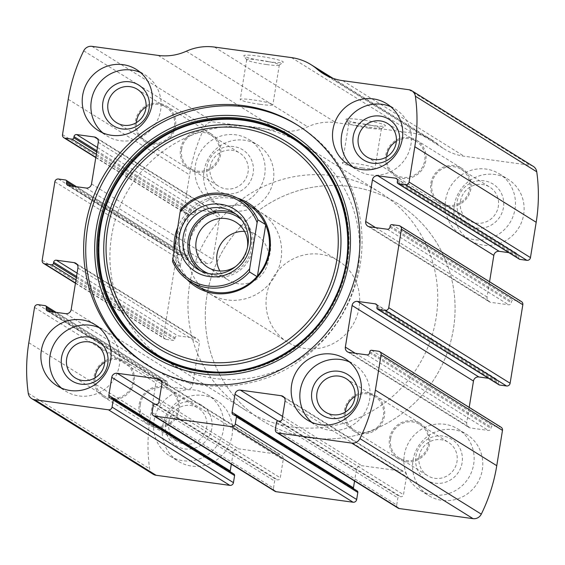 <?xml version="1.0" encoding="UTF-8"?>
<svg xmlns="http://www.w3.org/2000/svg" width="565" height="565" viewBox="0 0 565 565"><rect width="100%" height="100%" fill="white"/><g stroke="black" fill="none" stroke-linecap="round" stroke-linejoin="round"><path stroke-width="0.42" stroke-dasharray="2.83 2.12" d="M38.123 304.669L159.507 380.231A3.199 3.093 -58.1 0 0 155.919 382.95L150.191 418.284A167.918 162.346 -58.1 0 0 149.633 468.773A7.995 7.733 -58.1 0 0 153.136 474.212M58.477 179.027L179.854 254.589A3.199 3.093 -58.1 0 0 176.266 257.308L163.546 335.836A3.199 3.093 -58.1 0 0 166.117 339.396L173.052 340.349A1.596 1.547 -58.1 0 0 174.846 338.986L175.037 337.806A2.401 2.317 -58.1 0 1 177.728 335.772L195.441 338.195A4.795 4.64 -58.1 0 1 199.297 343.534L192.559 385.153A4.795 4.64 -58.1 0 1 187.177 389.236L169.465 386.813A2.401 2.317 -58.1 0 1 167.53 384.136L167.72 382.957A1.596 1.547 -58.1 0 0 166.435 381.177L159.507 380.231M158.115 55.405L279.498 130.974L213.323 121.92A7.995 7.733 -58.1 0 0 205.081 126.405A167.918 162.346 -58.1 0 0 189.621 174.86L183.9 210.194A3.199 3.093 -58.1 0 0 186.471 213.761L193.399 214.707A1.596 1.547 -58.1 0 0 195.193 213.344L195.384 212.172A2.401 2.317 -58.1 0 1 198.075 210.131L215.795 212.553A4.795 4.64 -58.1 0 1 219.651 217.899L212.906 259.512A4.795 4.64 -58.1 0 1 207.524 263.594L189.812 261.171A2.401 2.317 -58.1 0 1 187.884 258.502L188.074 257.322A1.596 1.547 -58.1 0 0 186.789 255.542L179.854 254.589M533.247 166.35A7.995 7.733 -58.1 0 0 530.295 165.284L464.112 156.23A52.771 51.027 -58.1 0 1 444.62 149.202A52.771 51.027 -58.1 0 1 438.482 144.697A52.771 51.027 -58.1 0 0 432.352 140.191A52.771 51.027 -58.1 0 0 412.86 133.163L335.843 122.626A52.771 51.027 -58.1 0 0 307.671 126.8A52.771 51.027 -58.1 0 1 279.498 130.974M370.019 125.197A19.987 2.027 -170.8 0 0 385.281 125.882A19.987 2.027 -170.8 0 0 366.007 120.493A19.987 2.027 -170.8 0 0 346.02 119.526A19.987 2.027 -170.8 0 0 370.019 125.197M267.881 61.613A19.987 2.027 -170.8 0 0 283.143 62.298A19.987 2.027 -170.8 0 0 263.869 56.917A19.987 2.027 -170.8 0 0 243.882 55.942A19.987 2.027 -170.8 0 0 267.881 61.613M162.72 426.017A35.983 34.79 121.9 0 1 216.388 400.218A35.983 34.79 121.9 0 1 226.904 449.147A35.983 34.79 121.9 0 1 178.356 461.308A35.983 34.79 121.9 0 1 162.72 426.017M204.05 170.814A35.983 34.79 121.9 0 1 257.725 145.007A35.983 34.79 121.9 0 1 268.241 193.943A35.983 34.79 121.9 0 1 219.693 206.105A35.983 34.79 121.9 0 1 204.05 170.814M413.015 460.263A35.983 34.79 121.9 0 1 466.69 434.464A35.983 34.79 121.9 0 1 477.206 483.393A35.983 34.79 121.9 0 1 428.658 495.554A35.983 34.79 121.9 0 1 413.015 460.263M454.352 205.06A35.983 34.79 121.9 0 1 508.02 179.253A35.983 34.79 121.9 0 1 518.543 228.189A35.983 34.79 121.9 0 1 469.988 240.351A35.983 34.79 121.9 0 1 454.352 205.06M397.28 182.043L518.656 257.605A1.596 1.547 -58.1 0 0 519.355 259.173M518.656 257.605L518.847 256.425A2.401 2.317 -58.1 0 0 516.918 253.756L508.881 252.654M489.558 281.744L487.079 297.028A4.795 4.64 -58.1 0 0 490.936 302.374L508.655 304.796A2.401 2.317 -58.1 0 0 511.346 302.755L511.537 301.576A1.596 1.547 -58.1 0 1 513.331 300.22L520.259 301.166A3.199 3.093 -58.1 0 1 521.446 301.59M376.926 307.678L498.309 383.24A1.596 1.547 -58.1 0 0 499.001 384.814M498.309 383.24L498.5 382.067A2.401 2.317 -58.1 0 0 496.571 379.39L488.534 378.296M469.204 407.379L466.732 422.669A4.795 4.64 -58.1 0 0 470.589 428.009L488.301 430.431A2.401 2.317 -58.1 0 0 490.992 428.397L491.183 427.218A1.596 1.547 -58.1 0 1 492.984 425.855L499.912 426.808A3.199 3.093 -58.1 0 1 501.091 427.232M275.339 429.428L396.722 504.99A3.199 3.093 -58.1 0 0 398.106 508.126M396.722 504.99L397.866 497.92A1.596 1.547 -58.1 0 1 399.66 496.564L400.811 496.72A2.401 2.317 -58.1 0 0 403.502 494.686L406.433 476.62A4.795 4.64 -58.1 0 0 402.57 471.281L361.755 465.694A4.795 4.64 -58.1 0 0 356.374 469.769L354.552 481.013M353.443 488.584A2.401 2.317 -58.1 0 0 355.378 490.505L356.529 490.66A1.596 1.547 -58.1 0 1 357.122 490.879M152.112 412.57L273.495 488.132A3.199 3.093 -58.1 0 0 274.887 491.268M273.495 488.132L274.639 481.062A1.596 1.547 -58.1 0 1 276.433 479.706L277.592 479.862A2.401 2.317 -58.1 0 0 280.282 477.82L283.206 459.762A4.795 4.64 -58.1 0 0 279.35 454.415L238.529 448.836A4.795 4.64 -58.1 0 0 233.147 452.911L231.325 464.155M230.216 471.726A2.401 2.317 -58.1 0 0 232.151 473.647L233.303 473.802A1.596 1.547 -58.1 0 1 233.896 474.014M266.581 64.551A16.526 1.674 -170.8 0 0 279.202 65.116A16.526 1.674 -170.8 0 0 279.315 64.961A16.526 1.674 -170.8 0 0 263.262 60.66A16.526 1.674 -170.8 0 0 246.679 59.678A16.526 1.674 -170.8 0 0 246.736 59.855A16.526 1.674 -170.8 0 0 266.581 64.551M260.133 104.334A16.526 1.674 -170.8 0 0 272.867 104.751A16.526 1.674 -170.8 0 0 256.821 100.45A16.526 1.674 -170.8 0 0 240.238 99.461A16.526 1.674 -170.8 0 0 260.133 104.334M368.712 128.128A16.526 1.674 -170.8 0 0 381.333 128.693A16.526 1.674 -170.8 0 0 381.446 128.537A16.526 1.674 -170.8 0 0 365.4 124.243A16.526 1.674 -170.8 0 0 348.817 123.255A16.526 1.674 -170.8 0 0 348.873 123.438A16.526 1.674 -170.8 0 0 368.712 128.128M362.271 167.918A16.526 1.674 -170.8 0 0 374.998 168.328A16.526 1.674 -170.8 0 0 358.952 164.034A16.526 1.674 -170.8 0 0 342.369 163.045A16.526 1.674 -170.8 0 0 362.271 167.918M390.768 106.721A35.983 34.79 121.9 0 1 395.309 109.087A35.983 34.79 121.9 0 1 405.832 158.023A35.983 34.79 121.9 0 1 357.278 170.185A35.983 34.79 121.9 0 1 353.153 167.155M396.355 141.314A19.655 19.005 121.9 0 1 416.165 141.299A19.655 19.005 121.9 0 1 421.907 168.031A19.655 19.005 121.9 0 1 395.387 174.677A19.655 19.005 121.9 0 1 386.658 156.893M385.754 155.248A20.792 20.1 121.9 0 1 416.758 140.339A20.792 20.1 121.9 0 1 422.839 168.61A20.792 20.1 121.9 0 1 394.787 175.637A20.792 20.1 121.9 0 1 385.754 155.248M430.834 183.314A20.792 20.1 121.9 0 1 461.845 168.405A20.792 20.1 121.9 0 1 467.919 196.677A20.792 20.1 121.9 0 1 439.874 203.704A20.792 20.1 121.9 0 1 430.834 183.314M431.921 183.463A19.655 19.005 121.9 0 1 461.245 169.366A19.655 19.005 121.9 0 1 466.994 196.097A19.655 19.005 121.9 0 1 440.467 202.743A19.655 19.005 121.9 0 1 431.921 183.463M460.461 201.232A19.655 19.005 121.9 0 1 489.784 187.128A19.655 19.005 121.9 0 1 495.533 213.867A19.655 19.005 121.9 0 1 469.007 220.505A19.655 19.005 121.9 0 1 460.461 201.232M457.233 201.246A23.991 23.193 121.9 0 1 495.194 185.581A23.991 23.193 121.9 0 1 488.584 226.388A23.991 23.193 121.9 0 1 457.233 201.246M445.679 199.664A35.983 34.79 121.9 0 1 499.354 173.858A35.983 34.79 121.9 0 1 509.87 222.787A35.983 34.79 121.9 0 1 461.323 234.948A35.983 34.79 121.9 0 1 445.679 199.664M349.438 361.925A35.983 34.79 121.9 0 1 353.98 364.298A35.983 34.79 121.9 0 1 364.496 413.227A35.983 34.79 121.9 0 1 315.948 425.389A35.983 34.79 121.9 0 1 311.816 422.359M355.018 396.517A19.655 19.005 121.9 0 1 374.828 396.503A19.655 19.005 121.9 0 1 380.577 423.234A19.655 19.005 121.9 0 1 354.05 429.88A19.655 19.005 121.9 0 1 345.321 412.097M344.417 410.451A20.792 20.1 121.9 0 1 375.428 395.542A20.792 20.1 121.9 0 1 381.502 423.814A20.792 20.1 121.9 0 1 353.45 430.841A20.792 20.1 121.9 0 1 344.417 410.451M389.497 438.518A20.792 20.1 121.9 0 1 420.508 423.609A20.792 20.1 121.9 0 1 426.589 451.88A20.792 20.1 121.9 0 1 398.537 458.907A20.792 20.1 121.9 0 1 389.497 438.518M390.592 438.666A19.655 19.005 121.9 0 1 419.915 424.569A19.655 19.005 121.9 0 1 425.657 451.301A19.655 19.005 121.9 0 1 399.137 457.947A19.655 19.005 121.9 0 1 390.592 438.666M419.131 456.435A19.655 19.005 121.9 0 1 448.455 442.339A19.655 19.005 121.9 0 1 454.196 469.07A19.655 19.005 121.9 0 1 427.677 475.716A19.655 19.005 121.9 0 1 419.131 456.435M415.897 456.449A23.991 23.193 121.9 0 1 453.857 440.792A23.991 23.193 121.9 0 1 447.247 481.592A23.991 23.193 121.9 0 1 415.897 456.449M404.342 454.867A35.983 34.79 121.9 0 1 458.017 429.061A35.983 34.79 121.9 0 1 468.533 477.997A35.983 34.79 121.9 0 1 419.986 490.159A35.983 34.79 121.9 0 1 404.342 454.867M140.473 72.475A35.983 34.79 121.9 0 1 145.014 74.841A35.983 34.79 121.9 0 1 155.53 123.777A35.983 34.79 121.9 0 1 106.983 135.939A35.983 34.79 121.9 0 1 102.851 132.909M146.053 107.068A19.655 19.005 121.9 0 1 165.863 107.053A19.655 19.005 121.9 0 1 171.612 133.785A19.655 19.005 121.9 0 1 145.085 140.431A19.655 19.005 121.9 0 1 136.356 122.647M135.452 121.002A20.792 20.1 121.9 0 1 166.463 106.093A20.792 20.1 121.9 0 1 172.537 134.364A20.792 20.1 121.9 0 1 144.492 141.391A20.792 20.1 121.9 0 1 135.452 121.002M180.539 149.068A20.792 20.1 121.9 0 1 211.55 134.159A20.792 20.1 121.9 0 1 217.624 162.43A20.792 20.1 121.9 0 1 189.572 169.458A20.792 20.1 121.9 0 1 180.539 149.068M181.626 149.216A19.655 19.005 121.9 0 1 210.95 135.12A19.655 19.005 121.9 0 1 216.699 161.851A19.655 19.005 121.9 0 1 190.172 168.497A19.655 19.005 121.9 0 1 181.626 149.216M210.166 166.986A19.655 19.005 121.9 0 1 239.489 152.882A19.655 19.005 121.9 0 1 245.231 179.621A19.655 19.005 121.9 0 1 218.712 186.259A19.655 19.005 121.9 0 1 210.166 166.986M206.931 167A23.991 23.193 121.9 0 1 244.892 151.335A23.991 23.193 121.9 0 1 238.289 192.142A23.991 23.193 121.9 0 1 206.931 167M195.384 165.418A35.983 34.79 121.9 0 1 249.052 139.612A35.983 34.79 121.9 0 1 259.575 188.541A35.983 34.79 121.9 0 1 211.02 200.702A35.983 34.79 121.9 0 1 195.384 165.418M99.136 327.679A35.983 34.79 121.9 0 1 103.678 330.052A35.983 34.79 121.9 0 1 114.194 378.981A35.983 34.79 121.9 0 1 65.646 391.142A35.983 34.79 121.9 0 1 61.521 388.113M104.723 362.271A19.655 19.005 121.9 0 1 124.533 362.257A19.655 19.005 121.9 0 1 130.275 388.988A19.655 19.005 121.9 0 1 103.755 395.634A19.655 19.005 121.9 0 1 95.026 377.851M94.115 376.205A20.792 20.1 121.9 0 1 125.126 361.296A20.792 20.1 121.9 0 1 131.207 389.568A20.792 20.1 121.9 0 1 103.155 396.595A20.792 20.1 121.9 0 1 94.115 376.205M139.202 404.272A20.792 20.1 121.9 0 1 170.213 389.363A20.792 20.1 121.9 0 1 176.287 417.634A20.792 20.1 121.9 0 1 148.242 424.661A20.792 20.1 121.9 0 1 139.202 404.272M140.29 404.42A19.655 19.005 121.9 0 1 169.613 390.323A19.655 19.005 121.9 0 1 175.362 417.055A19.655 19.005 121.9 0 1 148.835 423.701A19.655 19.005 121.9 0 1 140.29 404.42M168.829 422.189A19.655 19.005 121.9 0 1 198.153 408.092A19.655 19.005 121.9 0 1 203.901 434.824A19.655 19.005 121.9 0 1 177.375 441.47A19.655 19.005 121.9 0 1 168.829 422.189M165.602 422.203A23.991 23.193 121.9 0 1 203.562 406.546A23.991 23.193 121.9 0 1 196.952 447.346A23.991 23.193 121.9 0 1 165.602 422.203M154.047 420.621A35.983 34.79 121.9 0 1 207.722 394.815A35.983 34.79 121.9 0 1 218.238 443.751A35.983 34.79 121.9 0 1 169.691 455.913A35.983 34.79 121.9 0 1 154.047 420.621M297.642 125.218A141.532 136.836 121.9 0 1 298.687 125.861A141.532 136.836 121.9 0 1 340.052 318.328A141.532 136.836 121.9 0 1 149.089 366.162A141.532 136.836 121.9 0 1 148.058 365.513M99.878 228.917A128.488 124.222 121.9 0 1 303.207 145.043A128.488 124.222 121.9 0 1 267.81 363.592A128.488 124.222 121.9 0 1 99.878 228.917M177.551 227.808A49.36 47.721 121.9 0 1 237.42 198.096M186.867 279.301A49.36 47.721 121.9 0 1 174.055 249.377M209.46 293.546L197.319 285.989A47.976 46.387 121.9 0 1 176.471 238.939A47.976 46.387 121.9 0 1 248.035 204.53L260.168 212.087A47.976 46.387 121.9 0 1 274.195 277.33A47.976 46.387 121.9 0 1 209.46 293.546A47.976 46.387 121.9 0 1 188.604 246.495A47.976 46.387 121.9 0 1 260.168 212.087M206.96 295.326A127.937 123.693 121.9 0 1 397.802 203.577A127.937 123.693 121.9 0 1 435.191 377.554A127.937 123.693 121.9 0 1 262.57 420.798A127.937 123.693 121.9 0 1 206.96 295.326A127.937 123.693 121.9 0 1 397.802 203.577A127.937 123.693 121.9 0 1 435.191 377.554A127.937 123.693 121.9 0 1 262.57 420.798A127.937 123.693 121.9 0 1 206.96 295.326M111.588 235.958A127.937 123.693 121.9 0 1 302.43 144.202A127.937 123.693 121.9 0 1 339.819 318.187A127.937 123.693 121.9 0 1 167.198 361.423A127.937 123.693 121.9 0 1 111.588 235.958M266.638 295.071A47.976 46.387 121.9 0 1 338.202 260.663A47.976 46.387 121.9 0 1 352.221 325.906A47.976 46.387 121.9 0 1 287.493 342.122A47.976 46.387 121.9 0 1 266.638 295.071M180.934 209.304L188.731 214.163C183.046 221.791 179.409 230.329 177.813 239.772C176.344 249.229 177.17 258.05 180.299 266.249L172.495 261.39M265.402 224.482L265.684 225.117M256.969 276.568L257.315 276.786C271.631 261.637 274.442 244.278 265.748 224.701M189.621 284.534A127.937 123.693 121.9 0 1 380.457 192.778A127.937 123.693 121.9 0 1 417.853 366.763A127.937 123.693 121.9 0 1 245.231 409.999A127.937 123.693 121.9 0 1 189.621 284.534M188.731 214.163L180.299 266.249M257.435 276.038L257.315 276.786M235.753 214.008A33.582 32.466 121.9 0 1 238.345 215.456A33.582 32.466 121.9 0 1 248.162 261.122A33.582 32.466 121.9 0 1 202.849 272.471A33.582 32.466 121.9 0 1 200.406 270.79M241.756 220.018A31.986 30.92 121.9 0 1 246.849 260.303A31.986 30.92 121.9 0 1 208.45 273.517M247.463 247.555A26.576 25.693 121.9 0 1 235.676 266.482M244.532 231.368A26.576 25.693 121.9 0 1 246.841 231.572A26.576 25.693 121.9 0 1 256.665 235.111A26.576 25.693 121.9 0 1 266.821 266.39A26.576 25.693 121.9 0 1 238.388 283.771A26.576 25.693 121.9 0 1 228.571 280.233A26.576 25.693 121.9 0 1 219.856 271.002M28.815 342.722L150.191 418.284M34.536 307.388L155.919 382.95M42.17 260.274L163.546 335.836M54.883 181.746L176.266 257.308M68.238 99.299L189.621 174.86M83.705 50.843L205.081 126.405M62.517 134.632L183.9 210.194M28.25 393.212L149.633 468.773M408.912 89.722L530.295 165.284M342.736 80.668L464.112 156.23M329.988 77.158L438.482 144.697M291.476 57.602L412.86 133.163M214.46 47.065L335.843 122.626M186.288 51.238L307.671 126.8M91.94 46.351L213.323 121.92M95.838 157.338L186.471 213.761M96.333 154.28L193.399 214.707M96.7 152.027L195.193 213.344M96.89 150.848L195.384 212.172M97.434 147.479L198.075 210.131M97.54 138.934L215.795 212.553M98.268 142.331L219.651 217.899M91.53 183.95L212.906 259.512M86.141 188.032L207.524 263.594M68.429 185.61L189.812 261.171M71.458 186.019L187.884 258.502M74.128 186.386L188.074 257.322M65.406 179.974L186.789 255.542M75.491 282.98L166.117 339.396M75.985 279.922L173.052 340.349M76.346 277.669L174.846 338.986M76.536 276.49L175.037 337.806M77.087 273.114L177.728 335.772M77.186 264.575L195.441 338.195M77.921 267.972L199.297 343.534M71.176 309.592L192.559 385.153M65.794 313.674L187.177 389.236M48.081 311.244L169.465 386.813M51.111 311.661L167.53 384.136M53.781 312.028L167.72 382.957M45.059 305.616L166.435 381.177M111.927 398.24L233.303 473.802M110.768 398.085L232.151 473.647M154.782 404.13L233.147 452.911M159.344 399.533L238.529 448.836M161.096 380.803L279.35 454.415M161.823 384.2L283.206 459.762M158.899 402.259L280.282 477.82M156.208 404.3L277.592 479.862M155.05 404.145L276.433 479.706M153.256 405.5L274.639 481.062M235.146 415.098L356.529 490.66M233.995 414.943L355.378 490.505M278.008 420.989L356.374 469.769M282.564 416.398L361.755 465.694M284.322 397.661L402.57 471.281M285.05 401.058L406.433 476.62M282.126 419.117L403.502 494.686M279.435 421.158L400.811 496.72M278.277 421.003L399.66 496.564M276.483 422.359L397.866 497.92M378.529 351.239L499.912 426.808M371.601 350.293L492.984 425.855M369.807 351.656L491.183 427.218M369.616 352.828L490.992 428.397M366.925 354.869L488.301 430.431M349.205 352.447L470.589 428.009M355.265 353.273L466.732 422.669M376.756 304.803L496.571 379.39M377.116 306.498L498.5 382.067M397.47 180.864L518.847 256.425M397.103 179.162L516.918 253.756M375.612 227.639L487.079 297.028M369.559 226.805L490.936 302.374M387.272 229.228L508.655 304.796M389.963 227.194L511.346 302.755M390.154 226.014L511.537 301.576M391.948 224.651L513.331 300.22M398.883 225.605L520.259 301.166M323.237 73.641L444.62 149.202M332.94 78.302L432.352 140.191M95.796 157.621L185.285 213.33M96.184 137.627L217.56 213.189M67.546 185.285L188.922 260.853M76.466 186.704L187.375 255.754M75.442 283.256L164.938 338.972M75.837 263.269L197.213 338.831M47.192 310.927L168.575 386.488M56.119 312.346L167.028 381.389M109.885 397.76L231.262 473.329M159.74 379.496L281.123 455.058M233.105 414.625L354.488 490.187M282.966 396.355L404.342 471.916M347.44 351.811L468.816 427.373M376.078 304.147L497.454 379.715M396.425 178.512L517.808 254.073M367.787 226.17L489.163 301.731M279.202 65.116L283.143 62.298M246.736 59.855L243.882 55.942M246.679 59.678L240.238 99.461M279.315 64.961L272.867 104.751M381.333 128.693L385.281 125.882M348.873 123.438L346.02 119.526M348.817 123.255L342.369 163.045M381.446 128.537L374.998 168.328M348.612 164.782L357.278 170.185M386.644 103.692L395.309 109.087M366.847 156.908L395.387 174.677M387.625 123.53L416.165 141.299M394.787 175.637L439.874 203.704M416.758 140.339L461.845 168.405M440.467 202.743L469.007 220.505M461.245 169.366L489.784 187.128M461.323 234.948L469.988 240.351M499.354 173.858L508.02 179.253M307.275 419.993L315.948 425.389M345.307 358.895L353.98 364.298M325.511 412.118L354.05 429.88M346.288 378.741L374.828 396.503M353.45 430.841L398.537 458.907M375.428 395.542L420.508 423.609M399.137 457.947L427.677 475.716M419.915 424.569L448.455 442.339M419.986 490.159L428.658 495.554M458.017 429.061L466.69 434.464M98.31 130.536L106.983 135.939M136.342 69.446L145.014 74.841M116.545 122.662L145.085 140.431M137.323 89.284L165.863 107.053M144.492 141.391L189.572 169.458M166.463 106.093L211.55 134.159M190.172 168.497L218.712 186.259M210.95 135.12L239.489 152.882M211.02 200.702L219.693 206.105M249.052 139.612L257.725 145.007M56.98 385.747L65.646 391.142M95.012 324.649L103.678 330.052M75.216 377.872L103.755 395.634M95.993 344.495L124.533 362.257M103.155 396.595L148.242 424.661M125.126 361.296L170.213 389.363M148.835 423.701L177.375 441.47M169.613 390.323L198.153 408.092M169.691 455.913L178.356 461.308M207.722 394.815L216.388 400.218M147.013 364.87L149.089 366.162M296.604 124.568L298.687 125.861M167.198 361.423L245.231 409.999M302.43 144.202L380.457 192.778M197.319 285.989L287.493 342.122M248.035 204.53L338.202 260.663M197.821 269.343L202.849 272.471M233.317 212.32L238.345 215.456M207.722 267.252L228.571 280.233M235.817 222.13L256.665 235.111"/><path stroke-width="0.85" d="M108.84 395.408L111.764 377.349A4.795 4.64 -58.1 0 1 117.153 373.267L157.967 378.854A4.795 4.64 -58.1 0 1 161.823 384.2L158.899 402.259A2.401 2.317 -58.1 0 1 156.208 404.3L155.05 404.145A1.596 1.547 -58.1 0 0 153.256 405.5L152.112 412.57A3.199 3.093 -58.1 0 0 154.683 416.13L231.699 426.667A3.199 3.093 -58.1 0 0 235.287 423.948L236.438 416.878A1.596 1.547 -58.1 0 0 235.146 415.098L233.995 414.943A2.401 2.317 -58.1 0 1 232.067 412.273L234.991 394.208A4.795 4.64 -58.1 0 1 240.372 390.132L281.193 395.712A4.795 4.64 -58.1 0 1 285.05 401.058L282.126 419.117A2.401 2.317 -58.1 0 1 279.435 421.158L278.277 421.003A1.596 1.547 -58.1 0 0 276.483 422.359L275.339 429.428A3.199 3.093 -58.1 0 0 277.909 432.988L351.677 443.08A7.995 7.733 -58.1 0 0 359.919 438.595A167.918 162.346 -58.1 0 0 375.379 390.14L381.1 354.806A3.199 3.093 -58.1 0 0 378.529 351.239L371.601 350.293A1.596 1.547 -58.1 0 0 369.807 351.656L369.616 352.828A2.401 2.317 -58.1 0 1 366.925 354.869L349.205 352.447A4.795 4.64 -58.1 0 1 345.349 347.101L352.094 305.488A4.795 4.64 -58.1 0 1 357.476 301.406L375.188 303.829A2.401 2.317 -58.1 0 1 377.116 306.498L376.926 307.678A1.596 1.547 -58.1 0 0 378.211 309.458L385.146 310.411A3.199 3.093 -58.1 0 0 388.734 307.692L401.454 229.164A3.199 3.093 -58.1 0 0 398.883 225.605L391.948 224.651A1.596 1.547 -58.1 0 0 390.154 226.014L389.963 227.194A2.401 2.317 -58.1 0 1 387.272 229.228L369.559 226.805A4.795 4.64 -58.1 0 1 365.703 221.466L372.441 179.847A4.795 4.64 -58.1 0 1 377.823 175.764L395.535 178.187A2.401 2.317 -58.1 0 1 397.47 180.864L397.28 182.043A1.596 1.547 -58.1 0 0 398.565 183.823L405.493 184.769A3.199 3.093 -58.1 0 0 409.081 182.05L414.809 146.716A167.918 162.346 -58.1 0 0 415.367 96.227A7.995 7.733 -58.1 0 0 408.912 89.722L342.736 80.668A52.771 51.027 -58.1 0 1 323.237 73.641A52.771 51.027 -58.1 0 1 317.106 69.135A52.771 51.027 -58.1 0 0 310.976 64.629A52.771 51.027 -58.1 0 0 291.476 57.602L214.46 47.065A52.771 51.027 -58.1 0 0 186.288 51.238A52.771 51.027 -58.1 0 1 158.115 55.405L91.94 46.351A7.995 7.733 -58.1 0 0 83.705 50.843A167.918 162.346 -58.1 0 0 68.238 99.299L62.517 134.632A3.199 3.093 -58.1 0 0 65.088 138.192L72.016 139.145A1.596 1.547 -58.1 0 0 73.817 137.782L74.008 136.603A2.401 2.317 -58.1 0 1 76.699 134.569L94.412 136.991A4.795 4.64 -58.1 0 1 98.268 142.331L91.53 183.95A4.795 4.64 -58.1 0 1 86.141 188.032L68.429 185.61A2.401 2.317 -58.1 0 1 66.501 182.933L66.691 181.761A1.596 1.547 -58.1 0 0 65.406 179.974L58.477 179.027A3.199 3.093 -58.1 0 0 54.883 181.746L42.17 260.274A3.199 3.093 -58.1 0 0 44.741 263.834L51.669 264.78A1.596 1.547 -58.1 0 0 53.463 263.424L53.654 262.245A2.401 2.317 -58.1 0 1 56.345 260.204L74.064 262.626A4.795 4.64 -58.1 0 1 77.921 267.972L71.176 309.592A4.795 4.64 -58.1 0 1 65.794 313.674L48.081 311.244A2.401 2.317 -58.1 0 1 46.153 308.575L46.344 307.395A1.596 1.547 -58.1 0 0 45.059 305.616L38.123 304.669A3.199 3.093 -58.1 0 0 34.536 307.388L28.815 342.722A167.918 162.346 -58.1 0 0 28.25 393.212A7.995 7.733 -58.1 0 0 34.705 399.716L108.48 409.809A3.199 3.093 -58.1 0 0 112.068 407.09L233.444 482.651L234.595 475.582A1.596 1.547 -58.1 0 0 233.896 474.014L112.513 398.452A1.596 1.547 -58.1 0 0 111.927 398.24L110.768 398.085A2.401 2.317 -58.1 0 1 108.84 395.408L230.223 470.977A2.401 2.317 -58.1 0 0 230.216 471.726M276.73 432.564L398.106 508.126A3.199 3.093 -58.1 0 0 399.293 508.557L473.06 518.649A7.995 7.733 -58.1 0 0 481.295 514.157A167.918 162.346 -58.1 0 0 496.762 465.701L502.483 430.368A3.199 3.093 -58.1 0 0 501.091 427.232L379.715 351.67M153.503 415.706L274.887 491.268A3.199 3.093 -58.1 0 0 276.066 491.691L353.083 502.229A3.199 3.093 -58.1 0 0 356.67 499.509L357.815 492.447A1.596 1.547 -58.1 0 0 357.122 490.879L235.739 415.31M405.493 184.769L526.877 260.331A3.199 3.093 -58.1 0 0 530.464 257.612L536.185 222.278A167.918 162.346 -58.1 0 0 536.75 171.788A7.995 7.733 -58.1 0 0 533.247 166.35L411.864 90.788M385.146 310.411L506.523 385.973A3.199 3.093 -58.1 0 0 510.117 383.254L522.83 304.726A3.199 3.093 -58.1 0 0 521.446 301.59L400.062 226.028M31.753 398.65L153.136 474.212A7.995 7.733 -58.1 0 0 156.088 475.278L229.856 485.37A3.199 3.093 -58.1 0 0 233.444 482.651M358.125 263.368A141.532 136.836 -58.1 0 0 296.604 124.568A141.532 136.836 -58.1 0 0 85.492 226.071A141.532 136.836 -58.1 0 0 147.013 364.87A141.532 136.836 -58.1 0 0 358.125 263.368M41.337 350.455A35.983 34.79 121.9 0 1 95.012 324.649A35.983 34.79 121.9 0 1 105.528 373.585A35.983 34.79 121.9 0 1 56.98 385.747A35.983 34.79 121.9 0 1 41.337 350.455M82.674 95.252A35.983 34.79 121.9 0 1 136.342 69.446A35.983 34.79 121.9 0 1 146.858 118.375A35.983 34.79 121.9 0 1 98.31 130.536A35.983 34.79 121.9 0 1 82.674 95.252M291.632 384.701A35.983 34.79 121.9 0 1 345.307 358.895A35.983 34.79 121.9 0 1 355.823 407.831A35.983 34.79 121.9 0 1 307.275 419.993A35.983 34.79 121.9 0 1 291.632 384.701M332.969 129.498A35.983 34.79 121.9 0 1 386.644 103.692A35.983 34.79 121.9 0 1 397.16 152.621A35.983 34.79 121.9 0 1 348.612 164.782A35.983 34.79 121.9 0 1 332.969 129.498M112.513 398.452A1.596 1.547 -58.1 0 1 113.212 400.02L112.068 407.09M526.877 260.331L519.941 259.384A1.596 1.547 -58.1 0 1 519.355 259.173L397.972 183.611M508.881 252.654L499.206 251.326A4.795 4.64 -58.1 0 0 493.824 255.408L489.558 281.744M506.523 385.973L499.594 385.026A1.596 1.547 -58.1 0 1 499.001 384.814L377.625 309.246M488.534 378.296L478.859 376.968A4.795 4.64 -58.1 0 0 473.47 381.05L469.204 407.379M354.552 481.013L353.443 487.835A2.401 2.317 -58.1 0 0 353.443 488.584M231.325 464.155L230.223 470.977M353.153 167.155A35.983 34.79 121.9 0 1 341.641 134.894A35.983 34.79 121.9 0 1 390.768 106.721M353.189 136.476A23.991 23.193 121.9 0 1 391.15 120.818A23.991 23.193 121.9 0 1 384.546 161.618A23.991 23.193 121.9 0 1 353.189 136.476M358.302 137.627A19.655 19.005 121.9 0 1 387.625 123.53A19.655 19.005 121.9 0 1 393.367 150.262A19.655 19.005 121.9 0 1 366.847 156.908A19.655 19.005 121.9 0 1 358.302 137.627M386.658 156.893A19.655 19.005 121.9 0 1 386.841 155.396A19.655 19.005 121.9 0 1 396.355 141.314M311.816 422.359A35.983 34.79 121.9 0 1 300.305 390.097A35.983 34.79 121.9 0 1 349.438 361.925M311.859 391.679A23.991 23.193 121.9 0 1 349.82 376.022A23.991 23.193 121.9 0 1 343.209 416.822A23.991 23.193 121.9 0 1 311.859 391.679M316.965 392.837A19.655 19.005 121.9 0 1 346.288 378.741A19.655 19.005 121.9 0 1 352.037 405.472A19.655 19.005 121.9 0 1 325.511 412.118A19.655 19.005 121.9 0 1 316.965 392.837M345.321 412.097A19.655 19.005 121.9 0 1 345.505 410.6A19.655 19.005 121.9 0 1 355.018 396.517M102.851 132.909A35.983 34.79 121.9 0 1 91.339 100.648A35.983 34.79 121.9 0 1 140.473 72.475M102.894 102.23A23.991 23.193 121.9 0 1 140.855 86.572A23.991 23.193 121.9 0 1 134.244 127.372A23.991 23.193 121.9 0 1 102.894 102.23M108 103.381A19.655 19.005 121.9 0 1 137.323 89.284A19.655 19.005 121.9 0 1 143.072 116.016A19.655 19.005 121.9 0 1 116.545 122.662A19.655 19.005 121.9 0 1 108 103.381M136.356 122.647A19.655 19.005 121.9 0 1 136.539 121.15A19.655 19.005 121.9 0 1 146.053 107.068M61.521 388.113A35.983 34.79 121.9 0 1 50.01 355.851A35.983 34.79 121.9 0 1 99.136 327.679M61.557 357.433A23.991 23.193 121.9 0 1 99.518 341.776A23.991 23.193 121.9 0 1 92.914 382.576A23.991 23.193 121.9 0 1 61.557 357.433M66.67 358.591A19.655 19.005 121.9 0 1 95.993 344.495A19.655 19.005 121.9 0 1 101.735 371.226A19.655 19.005 121.9 0 1 75.216 377.872A19.655 19.005 121.9 0 1 66.67 358.591M95.026 377.851A19.655 19.005 121.9 0 1 95.21 376.354A19.655 19.005 121.9 0 1 104.723 362.271M148.058 365.513A141.532 136.836 121.9 0 1 87.575 227.363A141.532 136.836 121.9 0 1 297.642 125.218M174.055 249.377A49.36 47.721 121.9 0 1 174.613 238.43A49.36 47.721 121.9 0 1 177.551 227.808M237.42 198.096A49.36 47.721 121.9 0 1 262.669 270.155A49.36 47.721 121.9 0 1 186.867 279.301M180.108 212.052L180.934 209.304A47.976 46.387 121.9 0 1 240.577 199.89L248.035 204.53A47.976 46.387 121.9 0 1 262.054 269.773A47.976 46.387 121.9 0 1 197.319 285.989L189.868 281.349A47.976 46.387 121.9 0 1 172.495 261.39L180.108 212.052A46.379 44.84 121.9 0 1 257.117 222.589L249.645 268.749A46.379 44.84 121.9 0 1 172.629 258.212M220.724 204.276A36.782 35.56 121.9 0 1 242.632 262.661A36.782 35.56 121.9 0 1 181.266 254.264A36.782 35.56 121.9 0 1 220.724 204.276M249.645 268.749L249.511 271.927A47.976 46.387 121.9 0 1 189.868 281.349M240.577 199.89A47.976 46.387 121.9 0 1 257.944 219.841L257.117 222.589M257.944 219.841L265.402 224.482M249.511 271.927L256.969 276.568M265.684 225.117L257.435 276.038M220.908 207.849A33.582 32.466 121.9 0 1 233.317 212.32A33.582 32.466 121.9 0 1 243.134 257.993A33.582 32.466 121.9 0 1 197.821 269.343A33.582 32.466 121.9 0 1 184.974 229.814A33.582 32.466 121.9 0 1 220.908 207.849M200.406 270.79A33.582 32.466 121.9 0 1 190.575 231.516A33.582 32.466 121.9 0 1 225.936 210.985A33.582 32.466 121.9 0 1 235.753 214.008M208.45 273.517A31.986 30.92 121.9 0 1 190.603 236.085A31.986 30.92 121.9 0 1 225.682 212.553A31.986 30.92 121.9 0 1 241.756 220.018M235.676 266.482A26.576 25.693 121.9 0 1 207.722 267.252A26.576 25.693 121.9 0 1 197.559 235.972A26.576 25.693 121.9 0 1 225.993 218.599A26.576 25.693 121.9 0 1 235.817 222.13A26.576 25.693 121.9 0 1 247.463 247.555M219.856 271.002A26.576 25.693 121.9 0 1 220.809 244.094A26.576 25.693 121.9 0 1 244.532 231.368M351.677 443.08L473.06 518.649M277.909 432.988L399.293 508.557M231.699 426.667L353.083 502.229M154.683 416.13L276.066 491.691M414.809 146.716L536.185 222.278M409.081 182.05L530.464 257.612M401.454 229.164L522.83 304.726M388.734 307.692L510.117 383.254M34.705 399.716L156.088 475.278M108.48 409.809L229.856 485.37M359.919 438.595L481.295 514.157M375.379 390.14L496.762 465.701M381.1 354.806L502.483 430.368M415.367 96.227L536.75 171.788M317.106 69.135L329.988 77.158M65.088 138.192L95.838 157.338M72.016 139.145L96.333 154.28M73.817 137.782L96.7 152.027M74.008 136.603L96.89 150.848M76.699 134.569L97.434 147.479M94.412 136.991L97.54 138.934M66.501 182.933L71.458 186.019M66.691 181.761L74.128 186.386M44.741 263.834L75.491 282.98M51.669 264.78L75.985 279.922M53.463 263.424L76.346 277.669M53.654 262.245L76.536 276.49M56.345 260.204L77.087 273.114M74.064 262.626L77.186 264.575M46.153 308.575L51.111 311.661M46.344 307.395L53.781 312.028M113.212 400.02L234.595 475.582M111.764 377.349L154.782 404.13M117.153 373.267L159.344 399.533M157.967 378.854L161.096 380.803M235.287 423.948L356.67 499.509M236.438 416.878L357.815 492.447M232.067 412.273L353.443 487.835M234.991 394.208L278.008 420.989M240.372 390.132L282.564 416.398M281.193 395.712L284.322 397.661M345.349 347.101L355.265 353.273M352.094 305.488L473.47 381.05M357.476 301.406L478.859 376.968M375.188 303.829L376.756 304.803M378.211 309.458L499.594 385.026M398.565 183.823L519.941 259.384M395.535 178.187L397.103 179.162M377.823 175.764L499.206 251.326M372.441 179.847L493.824 255.408M365.703 221.466L375.612 227.639M96.389 227.928A131.009 126.659 121.9 0 1 303.709 142.408A131.009 126.659 121.9 0 1 267.619 365.244A131.009 126.659 121.9 0 1 96.389 227.928M98.522 228.274A128.898 124.625 121.9 0 1 302.501 144.124A128.898 124.625 121.9 0 1 266.991 363.373A128.898 124.625 121.9 0 1 98.522 228.274M99.588 228.543A128.064 123.813 121.9 0 1 302.247 144.937A128.064 123.813 121.9 0 1 266.963 362.772A128.064 123.813 121.9 0 1 99.588 228.543M105.33 229.051A121.51 117.478 121.9 0 1 297.614 149.725A121.51 117.478 121.9 0 1 264.137 356.409A121.51 117.478 121.9 0 1 105.33 229.051M107.597 229.263A118.94 114.992 121.9 0 1 295.82 151.618A118.94 114.992 121.9 0 1 263.05 353.923A118.94 114.992 121.9 0 1 107.597 229.263M310.976 64.629L332.94 78.302M63.909 137.768L95.796 157.621M65.999 180.186L76.466 186.704M43.554 263.41L75.442 283.256M45.645 305.827L56.119 312.346M100.358 228.853C94.849 267.676 104.356 301.738 128.876 331.041C150.459 355.138 177.431 368.684 209.792 371.664C260.769 376.424 313.554 345.123 335.313 297.176C362.991 241.283 342.891 168.617 291.279 137.62C265.155 121.567 236.728 116.023 206.006 120.974C153.292 129.272 108.219 175.277 100.358 228.853"/></g></svg>
